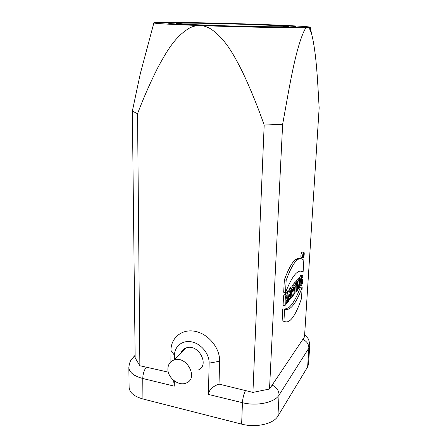 <?xml version="1.0" encoding="UTF-8"?>
<svg xmlns="http://www.w3.org/2000/svg" width="448" height="448" viewBox="0 0 448 448"><rect width="100%" height="100%" fill="white"/><g stroke="black" fill="none" stroke-linecap="round" stroke-linejoin="round"><path stroke-width="0.67" d="M199.718 25.547L200.39 25.57C242.978 27.154 297.422 28.129 307.423 27.586L310.251 27.35C312.782 26.706 288.719 25.413 258.21 24.36C223.317 23.139 180.813 22.249 162.562 22.422L162.327 22.422C155.893 22.484 153.07 22.674 153.86 22.982C156.369 23.621 171.651 24.478 199.718 25.547C196.23 25.536 192.92 26.32 189.795 27.899C174.815 36.467 166.034 52.59 157.959 67.346C150.142 82.874 143.338 98.342 137.542 113.736L139.866 365.742L168.302 372.142M170.895 361.76L170.946 350.403C170.89 337.652 182.14 328.558 195.328 331.374C208.522 334.001 220.097 348.197 219.621 361.25L219.016 384.093L252.924 392.398L264.186 125.048C258.026 107.374 250.897 89.863 242.788 72.514C234.444 55.989 225.389 38.427 210.347 28.678C207.194 26.846 203.879 25.81 200.39 25.57M181.563 23.094C204.473 22.73 289.156 25.424 288.338 26.55C288.876 27.115 263.334 26.942 232.137 26.068C200.945 25.2 175.42 23.951 175.974 23.414L181.563 23.094M139.866 365.742L135.15 357.868L132.356 111.059L140.274 73.808L146.955 48.81M307.423 27.586C306.426 27.703 305.43 28.605 304.416 30.296C295.008 50.243 288.938 90.042 282.643 124.286L269.511 389.021L304.506 336.885L319.155 107.946C317.677 83.35 316.658 53.995 311.562 33.622L310.167 29.994C309.389 28.431 308.51 27.63 307.524 27.58M302.814 257.914L301.442 257.695C300.412 258.602 300.938 252.661 301.946 252.034L302.288 252.084M284.878 305.676L283.069 305.346L283.584 295.786L284.446 294.767L286.261 295.092L285.404 296.111L284.878 305.676L285.734 304.623L285.942 300.882L286.86 299.762L286.653 303.498L287.498 302.456L288.025 292.986L287.179 293.994L286.989 297.466L286.065 298.581L286.261 295.092M285.309 294.924L285.376 293.675L286.222 292.667L288.025 292.986M287.274 292.858L287.521 291.138L288.473 290.013L290.254 290.326L289.313 291.452L287.795 302.092L288.624 301.073L288.859 299.359L289.783 298.228L289.85 299.561L290.741 298.463L290.254 290.326M289.688 290.226L289.789 288.456L291.144 286.854L291.687 286.95M292.124 287.028L292.202 285.606L294.246 283.192L295.988 283.489L293.961 285.908L293.832 288.109L294.454 287.364L294.045 294.398L294.834 293.429L295.243 286.412L295.859 285.673L295.988 283.489M294.61 283.254L295.422 281.798L297.158 282.1L296.386 283.024L295.842 292.191L296.615 291.234L297.158 282.1M295.966 281.893L296.01 281.109L297.002 279.938L298.726 280.23L297.741 281.406L297.198 290.522L297.937 289.615L298.234 284.676L298.654 288.73L299.611 287.549L300.16 278.522L299.46 279.356L299.158 284.407L298.726 280.23M297.679 280.05L297.741 279.065L298.441 278.23L300.16 278.522M299.174 278.359L300.77 275.436L301.09 275.492M284.67 321.563L282.145 320.858L282.789 308.812L284.598 309.148L283.942 321.205C285.807 322.269 287.689 322.118 289.587 320.757C293.451 317.895 297.41 310.492 301.476 298.553L302.17 287.291C298.127 298.245 294.151 305.189 290.231 308.123C288.35 309.495 286.474 309.831 284.598 309.148M284.637 309.165L288.473 307.798C292.421 304.87 296.419 297.937 300.485 287L302.17 287.291M285.499 292.606C289.8 281.702 293.703 274.971 297.203 272.418C299.32 270.861 301.291 270.67 303.117 271.858L303.828 260.327C301.868 258.272 299.718 258.11 297.377 259.846C294.034 262.326 290.298 269.125 286.171 280.235L285.499 292.606L283.679 292.281L284.34 279.922C288.49 268.822 292.247 262.035 295.618 259.566C297.214 258.378 298.726 258.076 300.149 258.658M301.448 271.163L301.42 271.578L300.462 271.09M137.542 113.736L132.356 111.059M282.643 124.286L264.186 125.048M303.201 254.19L303.05 256.693L303.425 255.444L303.666 256.015L303.598 253.758L303.055 254.167M303.542 253.82L303.173 253.764M286.171 280.235L284.34 279.922M301.42 271.578L303.117 271.858M283.942 321.205L282.145 320.858M302.316 283.802L302.59 279.334L301.851 280.218L301.381 283.399C300.378 283.702 301.482 277.486 302.344 277.956L302.658 277.822L302.798 275.559L302.473 275.722C300.81 275.638 299.096 287.185 301 285.919L302.316 283.802M301.101 275.274L302.798 275.559M301.006 282.89L301.683 283.007M301.218 280.112L301.851 280.218M301.487 279.143L302.59 279.334M298.654 288.73L297.998 288.618M296.666 290.427L297.198 290.522M296.01 281.109L297.741 281.406M299.46 279.356L297.741 279.065M296.386 283.024L294.644 282.722M294.918 292.023L295.842 292.191M293.961 285.908L292.202 285.606M293.233 294.258L294.045 294.398M292.141 291.878L292.505 289.57C292.818 290.231 292.701 291.004 292.141 291.878M292.421 296.402L293.39 295.204L292.891 292.202C293.793 288.988 293.798 287.308 292.908 287.162L291.564 288.77L291.032 298.11L291.838 297.114L292.034 293.731L292.421 296.402L291.889 296.307M290.718 298.054L291.032 298.11M291.564 288.77L289.789 288.456M289.492 294.689L289.442 295.081M289.537 294.302L289.61 294.711M289.268 296.369L289.694 296.447L289.167 297.086L289.598 294.314M289.626 295.114L289.694 296.447M289.313 291.452L287.521 291.138M288.854 299.382L289.85 299.561M285.404 296.111L283.584 295.786M286.138 297.315L286.989 297.466M285.376 293.675L287.179 293.994M285.807 303.341L286.653 303.498M167.882 368.906C168.056 364.431 170.094 361.458 174.009 359.985C186.626 355.152 198.957 378.476 186.222 383.006C178.758 386.529 167.49 377.804 167.882 368.906M180.718 353.326C181.692 350.666 183.506 348.863 186.166 347.928C198.458 343.14 210.33 365.658 197.926 370.16M296.43 259.028L296.33 260.77M304.646 334.768L307.412 337.758C308.577 338.772 309.361 341.348 309.764 345.486L308.515 364.179L307.619 366.946L277.922 416.091C273.666 423.909 255.954 427.991 241.64 424.122L142.929 398.978C134.109 396.474 129.511 392.622 129.13 387.419L128.845 367.416C129.226 372.389 133.862 376.079 142.761 378.493L142.929 398.978M174.322 380.906L174.289 386.148L173.572 380.313M219.016 384.093C212.57 386.417 209.048 389.866 208.443 394.442L209.126 363.149C209.412 353.892 201.23 343.834 191.878 341.908C182.526 339.842 174.462 346.231 174.485 355.348L174.457 359.537M269.511 389.021L252.924 392.398M304.22 254.246C304.282 252.745 304.091 252.095 303.666 252.297C302.663 252.93 302.137 258.877 303.156 257.97C303.694 257.359 304.046 256.116 304.22 254.246M304.03 254.453L303.218 257.298C302.574 256.446 302.702 255.002 303.604 252.963L304.03 254.453M303.436 255.035L303.492 254.313L303.324 255.018M283.326 26.718C276.041 26.975 249.53 26.572 223.418 25.754C197.271 24.942 178.164 23.94 178.466 23.475C177.766 22.109 286.602 25.15 285.852 26.477L283.326 26.718M292.942 27.059L295.686 26.779C296.145 25.2 168.23 21.627 168.633 23.229C168.23 23.778 190.876 24.97 222.146 25.939C253.378 26.914 284.754 27.378 292.942 27.059M146.373 366.974C144.116 370.138 142.912 373.979 142.761 378.493L174.289 386.148M170.946 350.403L174.485 355.348M209.126 363.149L219.621 361.25M245.605 390.359C243.807 393.842 242.754 397.958 242.441 402.696L208.443 394.442M241.64 424.122L242.441 402.696C256.906 406.42 274.786 402.539 279.059 395.063L277.922 416.091M307.619 366.946L308.862 348.124L279.059 395.063C278.936 390.527 276.584 387.184 271.992 385.045M309.764 345.486L308.862 348.124C308.806 344.081 306.74 341.163 302.674 339.371M135.117 355.292L133.078 357.487M140.269 73.808L153.86 22.982M311.562 33.622L310.251 27.35M295.618 259.566L297.377 259.846M288.473 307.798L290.231 308.123M299.723 285.695L300.412 285.818M300.77 275.436L302.473 275.722M291.144 286.854L292.908 287.162M186.166 347.928L174.009 359.985M135.122 355.622L132.171 358.501C130.474 360.114 129.366 363.087 128.845 367.416M301.946 252.034L303.666 252.297M303.195 253.697L303.598 253.758"/></g></svg>
